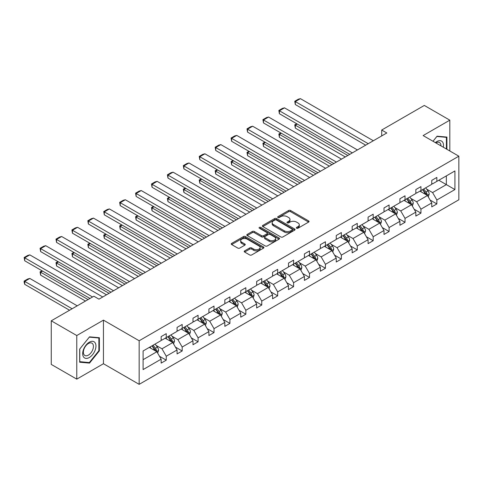 <?xml version="1.0" encoding="UTF-8"?>
<svg xmlns="http://www.w3.org/2000/svg" width="483" height="483" viewBox="0 0 483 483"><rect width="100%" height="100%" fill="white"/><g stroke="black" fill="none" stroke-linecap="round" stroke-linejoin="round"><path stroke-width="0.72" d="M296.586 228.224A0.99 0.574 0 0 0 297.993 228.224L308.631 222.077A1.419 0.815 0 0 0 309.048 221.504A1.419 0.815 0 0 0 308.631 220.924L290.603 210.516A1.419 0.815 0 0 0 288.599 210.516L277.96 216.656A0.99 0.574 0 0 0 277.671 217.066A0.99 0.574 0 0 0 277.96 217.471A0.99 0.574 0 0 0 279.361 217.471L280.738 216.674A4.534 2.614 0 0 1 287.15 216.674L288.653 217.543A4.534 2.614 0 0 1 289.981 219.391A4.534 2.614 0 0 1 288.653 221.238L287.276 222.035A0.99 0.574 0 0 0 286.98 222.44A0.99 0.574 0 0 0 287.276 222.844A0.99 0.574 0 0 0 288.677 222.844L290.054 222.053A4.534 2.614 0 0 1 296.465 222.053L297.963 222.917A4.534 2.614 0 0 1 299.291 224.77A4.534 2.614 0 0 1 297.963 226.618L296.586 227.415A0.99 0.574 0 0 0 296.296 227.819A0.99 0.574 0 0 0 296.586 228.224L296.586 227.415M244.633 250.876A1.419 0.815 0 0 0 244.217 251.456A1.419 0.815 0 0 0 244.633 252.035L249.687 254.952A1.419 0.815 0 0 0 251.691 254.952L263.513 248.129A1.419 0.815 0 0 0 263.923 247.55A1.419 0.815 0 0 0 263.513 246.976L245.485 236.567A1.419 0.815 0 0 0 243.48 236.567L231.659 243.39A1.419 0.815 0 0 0 231.248 243.969A1.419 0.815 0 0 0 231.659 244.543L237.769 248.075A1.419 0.815 0 0 0 239.773 248.075L244.833 245.153A1.419 0.815 0 0 0 245.249 244.573A1.419 0.815 0 0 0 244.833 243.993L241.802 242.249A3.792 2.186 0 0 1 240.691 240.697A3.792 2.186 0 0 1 243.034 238.68A3.792 2.186 0 0 1 247.163 239.151L259.027 246.004A3.792 2.186 0 0 1 260.138 247.55A3.792 2.186 0 0 1 257.801 249.572A3.792 2.186 0 0 1 253.672 249.101L251.691 247.954A1.419 0.815 0 0 0 249.687 247.954L244.633 250.876L244.633 252.035L249.687 249.137L249.687 247.954M103.453 320.138L76.773 335.54L51.258 320.815L51.258 364.411L76.773 379.137L103.453 363.729L139.164 384.347L139.164 340.757L103.453 320.138L103.453 363.729M449.818 150.974L449.818 120.164L423.138 135.572L458.85 156.19L139.164 340.757M449.818 120.164L424.309 105.439L381.709 130.03L381.709 135.922M51.258 320.815L93.865 296.218L98.967 299.164L386.811 132.976L381.709 130.03M280.84 236.972A1.419 0.815 0 0 0 282.839 236.972L294.66 230.143A1.419 0.815 0 0 0 295.077 229.57A1.419 0.815 0 0 0 294.66 228.99L276.632 218.582A1.419 0.815 0 0 0 274.628 218.582L262.812 225.404A1.419 0.815 0 0 0 262.396 225.984A1.419 0.815 0 0 0 262.812 226.563L280.84 236.972M259.751 228.435A0.99 0.574 0 0 1 260.76 228.58L260.76 227.402L279.083 237.98A1.419 0.815 0 0 1 279.5 238.56A1.419 0.815 0 0 1 279.083 239.139L267.268 245.962A1.419 0.815 0 0 1 265.264 245.962L247.236 235.553L247.236 234.394A1.419 0.815 0 0 0 246.819 234.973A1.419 0.815 0 0 0 247.236 235.553M247.236 234.394L252.295 231.478A1.419 0.815 0 0 1 254.299 231.478L261.611 235.698A1.419 0.815 0 0 0 263.609 235.698L266.966 233.76A1.419 0.815 0 0 0 267.383 233.18A1.419 0.815 0 0 0 266.966 232.601L259.353 228.211A0.99 0.574 0 0 1 259.063 227.807A0.99 0.574 0 0 1 259.679 227.276A0.99 0.574 0 0 1 260.76 227.402M76.773 335.54L76.773 379.137M143.095 350.978L161.153 340.551L161.153 336.603L166.255 333.656L166.255 337.605L177.074 331.362L177.074 327.414L182.176 324.467L182.176 328.416L192.989 322.167L192.989 318.225L198.09 315.278L198.09 319.221L208.91 312.978L208.91 309.029L214.011 306.089L214.011 310.032L224.824 303.789L224.824 299.84L229.926 296.894L229.926 300.843L240.745 294.6L240.745 290.651L245.847 287.705L245.847 291.654L256.66 285.411L256.66 281.462L261.762 278.516L261.762 282.464L272.581 276.222L272.581 272.273L277.683 269.327L277.683 273.275L288.496 267.027L288.496 263.084L293.598 260.138L293.598 264.08L304.417 257.837L304.417 253.889L309.518 250.949L309.518 254.891L320.332 248.648L320.332 244.7L325.433 241.754L325.433 245.702L336.253 239.459L336.253 235.511L341.354 232.565L341.354 236.513L352.167 230.27L352.167 226.322L357.269 223.375L357.269 227.324L368.088 221.081L368.088 217.133L373.19 214.186L373.19 218.135L384.003 211.886L384.003 207.944L389.105 204.997L389.105 208.94L399.924 202.697L399.924 198.748L405.026 195.808L405.026 199.751L415.839 193.508L415.839 189.559L420.941 186.613L420.941 190.562L431.76 184.319L431.76 180.37L436.861 177.424L436.861 181.373L454.92 170.946L454.92 189.559L436.861 199.986L436.861 203.935L431.76 206.881L431.76 202.932L420.941 209.181L420.941 213.124L415.839 216.07L415.839 212.122L405.026 218.37L405.026 222.313L399.924 225.259L399.924 221.317L389.105 227.559L389.105 231.508L384.003 234.454L384.003 230.506L373.19 236.748L373.19 240.697L368.088 243.643L368.088 239.695L357.269 245.938L357.269 249.886L352.167 252.832L352.167 248.884L341.354 255.127L341.354 259.075L336.253 262.021L336.253 258.073L325.433 264.322L325.433 268.264L320.332 271.211L320.332 267.262L309.518 273.511L309.518 277.453L304.417 280.4L304.417 276.457L293.598 282.7L293.598 286.648L288.496 289.595L288.496 285.646L277.683 291.889L277.683 295.837L272.581 298.784L272.581 294.835L261.762 301.078L261.762 305.027L256.66 307.973L256.66 304.024L245.847 310.267L245.847 314.216L240.745 317.162L240.745 313.213L229.926 319.462L229.926 323.405L224.824 326.351L224.824 322.403L214.011 328.651L214.011 332.6L208.91 335.54L208.91 331.598L198.09 337.84L198.09 341.789L192.989 344.735L192.989 340.787L182.176 347.029L182.176 350.978L177.074 353.924L177.074 349.976L166.255 356.219L166.255 360.167L161.153 363.113L161.153 359.165L143.095 369.592L143.095 350.978M139.164 384.347L458.85 199.781L458.85 156.19M165.234 338.191L172.787 342.55L161.974 348.798L156.063 345.387M161.974 348.798L166.255 356.219M172.787 342.55L177.074 349.976M161.153 339.609L161.974 340.08L166.255 337.605M181.155 329.001L188.708 333.361L177.889 339.609L171.984 336.198M177.889 339.609L182.176 347.029M188.708 333.361L192.989 340.787M177.074 330.414L177.889 330.885L182.176 328.416M197.07 319.812L204.623 324.171L193.81 330.414L187.899 327.009M193.81 330.414L198.09 337.84M204.623 324.171L208.91 331.598M192.989 321.225L193.81 321.696L198.09 319.221M212.991 310.623L220.544 314.982L209.725 321.225L203.82 317.82M209.725 321.225L214.011 328.651M220.544 314.982L224.824 322.403M208.91 312.036L209.725 312.507L214.011 310.032M228.906 301.434L236.459 305.793L225.646 312.036L219.735 308.625M225.646 312.036L229.926 319.462M236.459 305.793L240.745 313.213M224.824 302.847L225.646 303.318L229.926 300.843M244.827 292.245L252.38 296.604L241.56 302.847L235.656 299.436M241.56 302.847L245.847 310.267M252.38 296.604L256.66 304.024M240.745 293.658L241.56 294.129L245.847 291.654M260.742 283.05L268.294 287.409L257.481 293.658L251.571 290.247M257.481 293.658L261.762 301.078M268.294 287.409L272.581 294.835M256.66 284.469L257.481 284.94L261.762 282.464M276.662 273.861L284.215 278.22L273.396 284.469L267.491 281.058M273.396 284.469L277.683 291.889M284.215 278.22L288.496 285.646M272.581 275.274L273.396 275.745L277.683 273.275M292.577 264.672L300.13 269.031L289.317 275.274L283.406 271.869M289.317 275.274L293.598 282.7M300.13 269.031L304.417 276.457M288.496 266.085L289.317 266.556L293.598 264.08M308.498 255.483L316.051 259.842L305.232 266.085L299.327 262.68M305.232 266.085L309.518 273.511M316.051 259.842L320.332 267.262M304.417 256.896L305.232 257.367L309.518 254.891M324.413 246.294L331.966 250.653L321.153 256.896L315.242 253.484M321.153 256.896L325.433 264.322M331.966 250.653L336.253 258.073M320.332 247.707L321.153 248.177L325.433 245.702M340.334 237.105L347.887 241.464L337.068 247.707L331.163 244.295M337.068 247.707L341.354 255.127M347.887 241.464L352.167 248.884M336.253 238.517L337.068 238.988L341.354 236.513M356.249 227.91L363.802 232.269L352.988 238.517L347.078 235.106M352.988 238.517L357.269 245.938M363.802 232.269L368.088 239.695M352.167 229.328L352.988 229.799L357.269 227.324M372.17 218.721L379.723 223.08L368.903 229.328L362.999 225.917M368.903 229.328L373.19 236.748M379.723 223.08L384.003 230.506M368.088 220.133L368.903 220.604L373.19 218.135M388.084 209.531L395.637 213.891L384.824 220.133L378.913 216.728M384.824 220.133L389.105 227.559M395.637 213.891L399.924 221.317M384.003 210.944L384.824 211.415L389.105 208.94M404.005 200.342L411.558 204.701L400.739 210.944L394.834 207.539M400.739 210.944L405.026 218.37M411.558 204.701L415.839 212.122M399.924 201.755L400.739 202.226L405.026 199.751M419.92 191.153L427.473 195.512L416.66 201.755L410.749 198.344M416.66 201.755L420.941 209.181M427.473 195.512L431.76 202.932M415.839 192.566L416.66 193.037L420.941 190.562M438.799 180.256L446.352 184.615L432.575 192.566L426.67 189.155M432.575 192.566L436.861 199.986M454.92 189.559L446.352 184.615L446.352 175.897L454.92 170.946M431.76 183.377L432.575 183.848L436.861 181.373M143.095 359.696L156.872 351.745L149.319 347.386M156.872 351.745L161.153 359.165M430.075 200.016L436.861 203.935M414.16 209.205L420.941 213.124M398.24 218.401L405.026 222.313M382.325 227.59L389.105 231.508M366.404 236.779L373.19 240.697M350.489 245.968L357.269 249.886M334.568 255.157L341.354 259.075M318.653 264.346L325.433 268.264M302.732 273.541L309.518 277.453M286.817 282.73L293.598 286.648M270.897 291.919L277.683 295.837M254.982 301.108L261.762 305.027M239.061 310.297L245.847 314.216M223.146 319.486L229.926 323.405M207.225 328.681L214.011 332.6M191.31 337.871L198.09 341.789M175.389 347.06L182.176 350.978M159.475 356.249L166.255 360.167M446.914 149.295L446.914 137.075L437.067 136.194L432.991 141.259M99.371 350.857L99.371 337.726L89.524 336.844L79.677 349.094L79.677 362.226L89.524 363.101L99.371 350.857L98.864 350.561M296.985 228.362L297.963 227.795A4.534 2.614 0 0 0 299.291 225.947L299.291 224.77M289.981 219.391L289.981 220.568A4.534 2.614 0 0 1 288.653 222.421L287.669 222.983M308.613 222.089L290.603 211.693A1.419 0.815 0 0 0 288.599 211.693L278.353 217.61M294.642 230.156L276.632 219.759A1.419 0.815 0 0 0 274.628 219.759L262.83 226.569M292.155 229.974A0.99 0.574 0 0 0 292.444 229.57A0.99 0.574 0 0 0 292.155 229.165L276.33 220.025A0.99 0.574 0 0 0 274.93 220.025L273.475 220.864A4.534 2.614 0 0 0 272.152 222.717A4.534 2.614 0 0 0 273.475 224.565L284.294 230.814A4.534 2.614 0 0 0 290.706 230.814L292.155 229.974L292.155 231.152A0.99 0.574 0 0 0 292.444 230.747L292.444 229.57M272.152 222.717L272.152 223.895A4.534 2.614 0 0 0 273.475 225.742L273.475 224.565M292.155 231.152L290.706 231.991A4.534 2.614 0 0 1 284.294 231.991L273.475 225.742M247.254 235.565L252.295 232.655L252.295 231.478M267.383 233.18L267.383 234.358A1.419 0.815 0 0 1 266.966 234.937L263.609 236.875A1.419 0.815 0 0 1 261.611 236.875L254.299 232.655A1.419 0.815 0 0 0 252.295 232.655M260.76 228.58L279.065 239.151M269.194 240.075A3.792 2.186 0 0 0 273.324 240.552A3.792 2.186 0 0 0 275.666 238.53A3.792 2.186 0 0 0 274.555 236.984L270.371 234.569A1.419 0.815 0 0 0 268.367 234.569L265.016 236.507A1.419 0.815 0 0 0 264.599 237.087A1.419 0.815 0 0 0 265.016 237.666L269.194 240.075L269.194 241.259A3.792 2.186 0 0 0 273.324 241.729A3.792 2.186 0 0 0 275.666 239.707L275.666 238.53M264.599 237.087L264.599 238.264A1.419 0.815 0 0 0 265.016 238.844L265.016 237.666M269.194 241.259L265.016 238.844M260.138 247.55L260.138 248.727A3.792 2.186 0 0 1 257.801 250.749A3.792 2.186 0 0 1 253.672 250.279L251.691 249.137A1.419 0.815 0 0 0 249.687 249.137M240.691 240.697L240.691 241.88A3.792 2.186 0 0 0 241.802 243.426L241.802 242.249M244.833 243.993L244.833 245.153L241.802 243.426M263.513 246.976L263.513 248.129L245.485 237.745A1.419 0.815 0 0 0 243.48 237.745L231.683 244.555M88.486 362.504L89.524 363.101M428.252 196.853L429.188 194.142A3.822 2.21 -120 0 0 427.968 190.888L425.674 187.833M421.568 192.101L420.572 190.773M347.832 155.484L295.312 125.157L295.312 128.104L345.285 156.957M426.912 195.186L427.123 194.305A3.822 2.21 -120 0 0 426.03 192.005L423.736 188.95M422.782 189.505L425.3 192.868A1.95 1.123 60 0 1 425.656 193.46L427.123 194.305M422.51 189.656L424.805 192.717A3.822 2.21 60 0 1 425.758 194.522M297.256 124.04L295.312 125.157L294.751 124.837L296.695 123.714M295.312 128.104L294.751 124.837M368.239 143.699L295.312 101.593L295.312 104.539L365.691 145.172M373.341 140.752L300.414 98.653L295.312 101.593L294.751 101.273L298.325 99.208L300.414 98.653M295.312 104.539L294.751 101.273M412.331 206.042L413.267 203.337A3.822 2.21 -120 0 0 412.047 200.077L409.759 197.022M405.648 201.29L404.657 199.968M331.918 164.673L279.397 134.352L279.397 137.299L329.364 166.146M410.991 204.375L411.202 203.5A3.822 2.21 -120 0 0 410.109 201.2L407.821 198.139M406.861 198.694L409.385 202.057A1.95 1.123 60 0 1 409.735 202.649L411.202 203.5M406.595 198.845L408.884 201.906A3.822 2.21 60 0 1 409.838 203.711M281.335 133.23L279.397 134.352L278.836 134.026L280.774 132.91M279.397 137.299L278.836 134.026M396.416 215.237L397.352 212.526A3.822 2.21 -120 0 0 396.132 209.266L393.838 206.211M389.733 210.479L388.737 209.157M315.997 173.862L263.476 143.542L263.476 146.488L313.449 175.335M395.076 213.564L395.287 212.689A3.822 2.21 -120 0 0 394.194 210.389L391.9 207.328M390.946 207.883L393.464 211.246A1.95 1.123 60 0 1 393.82 211.838L395.287 212.689M390.675 208.034L392.969 211.095A3.822 2.21 60 0 1 393.923 212.9M265.421 142.419L263.476 143.542L262.915 143.216L264.859 142.099M263.476 146.488L262.915 143.216M352.324 152.888L279.397 110.788L279.397 113.728L349.77 154.361M357.426 149.941L284.499 107.842L279.397 110.788L278.836 110.462L282.404 108.397L284.499 107.842M279.397 113.728L278.836 110.462M336.403 162.077L263.476 119.977L263.476 122.924L333.856 163.55M341.505 159.136L268.578 117.031L263.476 119.977L262.915 119.651L266.489 117.592L268.578 117.031M263.476 122.924L262.915 119.651M443.322 147.224A9.382 5.416 120 0 0 435.352 142.624M440.955 145.854A7.1 4.099 120 0 0 439.482 142.521A7.1 4.099 120 0 0 435.859 142.914M433.016 141.271L436.861 136.484L446.401 137.341L446.401 148.999M445.767 136.973L446.401 137.341M95.066 350.368A9.382 5.416 120 0 0 92.639 341.312A9.382 5.416 120 0 0 83.577 349.342A9.382 5.416 120 0 0 86.004 358.404A9.382 5.416 120 0 0 95.066 350.368M92.742 349.71A7.1 4.099 120 0 0 91.939 343.171A7.1 4.099 120 0 0 84.042 348.931A7.1 4.099 120 0 0 84.839 355.47A7.1 4.099 120 0 0 92.742 349.71M79.78 361.725L79.78 349.004L89.319 337.134L98.864 337.991L98.864 350.712L89.319 362.576L79.677 361.664M98.23 337.623L98.864 337.991M380.495 224.426L381.431 221.715A3.822 2.21 -120 0 0 380.212 218.461L377.923 215.4M373.812 219.674L372.822 218.346M300.082 183.051L247.562 152.731L247.562 155.677L297.528 184.524M379.155 222.754L379.366 221.878A3.822 2.21 -120 0 0 378.274 219.578L375.985 216.517M375.025 217.072L377.549 220.441A1.95 1.123 60 0 1 377.899 221.033L379.366 221.878M374.76 217.229L377.048 220.284A3.822 2.21 60 0 1 378.002 222.089M249.5 151.614L247.562 152.731L247 152.405L248.938 151.288M247.562 155.677L247 152.405M320.489 171.272L247.562 129.166L247.562 132.113L317.935 172.745M325.59 168.326L252.663 126.22L247.562 129.166L247 128.84L250.568 126.781L252.663 126.22M247.562 132.113L247 128.84M364.58 233.615L365.516 230.904A3.822 2.21 -120 0 0 364.297 227.65L362.002 224.589M357.897 228.864L356.901 227.535M284.161 192.24L231.641 161.92L231.641 164.866L281.613 193.713M363.24 231.949L363.451 231.067A3.822 2.21 -120 0 0 362.359 228.767L360.064 225.712M359.111 226.261L361.628 229.63A1.95 1.123 60 0 1 361.984 230.222L363.451 231.067M358.839 226.418L361.133 229.473A3.822 2.21 60 0 1 362.087 231.279M233.585 160.803L231.641 161.92L231.079 161.594L233.023 160.477M231.641 164.866L231.079 161.594M304.568 180.461L231.641 138.355L231.641 141.302L302.02 181.934M309.669 177.515L236.742 135.409L231.641 138.355L231.079 138.029L234.653 135.971L236.742 135.409M231.641 141.302L231.079 138.029M348.66 242.804L349.595 240.093A3.822 2.21 -120 0 0 348.376 236.839L346.088 233.778M341.976 238.053L340.986 236.724M268.246 201.429L215.726 171.109L215.726 174.055L265.692 202.902M347.319 241.138L347.537 240.256A3.822 2.21 -120 0 0 346.438 237.956L344.15 234.901M343.19 235.45L345.713 238.819A1.95 1.123 60 0 1 346.063 239.411L347.537 240.256M342.924 235.607L345.212 238.662A3.822 2.21 60 0 1 346.166 240.468M217.664 169.992L215.726 171.109L215.164 170.789L217.102 169.666M215.726 174.055L215.164 170.789M288.653 189.65L215.726 147.544L215.726 150.491L286.099 191.123M293.755 186.704L220.828 144.598L215.726 147.544L215.164 147.224L218.733 145.16L220.828 144.598M215.726 150.491L215.164 147.224M332.745 251.993L333.681 249.282A3.822 2.21 -120 0 0 332.461 246.028L330.167 242.973M326.061 247.242L325.065 245.913M252.325 210.624L199.805 180.298L199.805 183.244L249.777 212.097M331.404 250.327L331.616 249.445A3.822 2.21 -120 0 0 330.523 247.145L328.229 244.09M327.275 244.646L329.792 248.008A1.95 1.123 60 0 1 330.149 248.6L331.616 249.445M327.003 244.796L329.297 247.857A3.822 2.21 60 0 1 330.251 249.663M201.749 179.181L199.805 180.298L199.244 179.978L201.188 178.855M199.805 183.244L199.244 179.978M272.732 198.839L199.805 156.734L199.805 159.68L270.184 200.312M277.834 195.893L204.907 153.793L199.805 156.734L199.244 156.414L202.818 154.349L204.907 153.793M199.805 159.68L199.244 156.414M316.824 261.182L317.76 258.477A3.822 2.21 -120 0 0 316.54 255.217L314.252 252.162M310.14 256.431L309.15 255.109M236.41 219.813L183.89 189.493L183.89 192.439L233.857 221.286M315.484 259.516L315.701 258.64A3.822 2.21 -120 0 0 314.602 256.34L312.314 253.279M311.354 253.835L313.878 257.197A1.95 1.123 60 0 1 314.228 257.789L315.701 258.64M311.088 253.986L313.376 257.047A3.822 2.21 60 0 1 314.33 258.852M185.828 188.37L183.89 189.493L183.329 189.167L185.267 188.05M183.89 192.439L183.329 189.167M256.817 208.028L183.89 165.929L183.89 168.869L254.263 209.501M261.919 205.082L188.992 162.982L183.89 165.929L183.329 165.603L186.897 163.538L188.992 162.982M183.89 168.869L183.329 165.603M300.909 270.377L301.845 267.667A3.822 2.21 -120 0 0 300.625 264.406L298.331 261.351M294.225 265.62L293.229 264.298M220.489 229.002L167.969 198.682L167.969 201.628L217.942 230.476M299.569 268.705L299.78 267.83A3.822 2.21 -120 0 0 298.687 265.529L296.393 262.468M295.439 263.024L297.957 266.387A1.95 1.123 60 0 1 298.313 266.978L299.78 267.83M295.167 263.175L297.462 266.236A3.822 2.21 60 0 1 298.416 268.041M169.913 197.559L167.969 198.682L167.408 198.356L169.352 197.239M167.969 201.628L167.408 198.356M240.896 217.217L167.969 175.118L167.969 178.064L238.348 218.69M245.998 214.277L173.071 172.171L167.969 175.118L167.408 174.792L170.982 172.733L173.071 172.171M167.969 178.064L167.408 174.792M284.988 279.566L285.924 276.856A3.822 2.21 -120 0 0 284.704 273.601L282.416 270.54M278.305 274.815L277.314 273.487M204.575 238.191L152.054 207.871L152.054 210.817L202.021 239.665M283.648 277.894L283.865 277.019A3.822 2.21 -120 0 0 282.766 274.718L280.478 271.657M279.518 272.213L282.042 275.582A1.95 1.123 60 0 1 282.392 276.173L283.865 277.019M279.252 272.37L281.541 275.425A3.822 2.21 60 0 1 282.495 277.23M153.992 206.754L152.054 207.871L151.493 207.545L153.431 206.428M152.054 210.817L151.493 207.545M224.981 226.412L152.054 184.307L152.054 187.253L222.428 227.885M230.083 223.466L157.156 181.36L152.054 184.307L151.493 183.981L155.061 181.922L157.156 181.36M152.054 187.253L151.493 183.981M269.073 288.756L270.009 286.045A3.822 2.21 -120 0 0 268.789 282.79L266.495 279.729M262.39 284.004L261.394 282.676M188.654 247.381L136.134 217.06L136.134 220.006L186.106 248.854M267.733 287.089L267.944 286.208A3.822 2.21 -120 0 0 266.851 283.907L264.557 280.852M263.603 281.402L266.121 284.771A1.95 1.123 60 0 1 266.477 285.362L267.944 286.208M263.332 281.559L265.626 284.614A3.822 2.21 60 0 1 266.58 286.419M138.078 215.943L136.134 217.06L135.572 216.734L137.516 215.617M136.134 220.006L135.572 216.734M209.061 235.601L136.134 193.496L136.134 196.442L206.513 237.075M214.162 232.655L141.235 190.55L136.134 193.496L135.572 193.17L139.146 191.111L141.235 190.55M136.134 196.442L135.572 193.17M253.152 297.945L254.088 295.234A3.822 2.21 -120 0 0 252.869 291.98L250.58 288.919M246.469 293.193L245.479 291.865M172.739 256.57L120.219 226.249L120.219 229.196L170.185 258.043M251.812 296.278L252.029 295.397A3.822 2.21 -120 0 0 250.931 293.096L248.642 290.041M247.682 290.591L250.206 293.96A1.95 1.123 60 0 1 250.556 294.552L252.029 295.397M247.417 290.748L249.705 293.803A3.822 2.21 60 0 1 250.659 295.608M122.157 225.132L120.219 226.249L119.657 225.929L121.595 224.806M120.219 229.196L119.657 225.929M193.146 244.79L120.219 202.685L120.219 205.631L190.592 246.264M198.247 241.844L125.32 199.739L120.219 202.685L119.657 202.365L123.225 200.3L125.32 199.739M120.219 205.631L119.657 202.365M237.238 307.134L238.173 304.423A3.822 2.21 -120 0 0 236.954 301.169L234.66 298.114M230.554 302.382L229.558 301.054M156.818 265.765L104.298 235.438L104.298 238.385L154.27 267.238M235.897 305.467L236.109 304.586A3.822 2.21 -120 0 0 235.016 302.286L232.721 299.231M231.768 299.786L234.285 303.149A1.95 1.123 60 0 1 234.641 303.741L236.109 304.586M231.496 299.937L233.79 302.998A3.822 2.21 60 0 1 234.744 304.803M106.242 234.321L104.298 235.438L103.736 235.118L105.68 233.995M104.298 238.385L103.736 235.118M177.225 253.98L104.298 211.874L104.298 214.82L174.677 255.453M182.326 251.033L109.399 208.934L104.298 211.874L103.736 211.554L107.311 209.489L109.399 208.934M104.298 214.82L103.736 211.554M221.317 316.323L222.252 313.618A3.822 2.21 -120 0 0 221.033 310.358L218.745 307.303M214.633 311.571L213.643 310.249M140.903 274.954L88.383 244.633L88.383 247.58L138.349 276.427M219.976 314.656L220.194 313.781A3.822 2.21 -120 0 0 219.095 311.481L216.807 308.42M215.847 308.975L218.37 312.338A1.95 1.123 60 0 1 218.721 312.93L220.194 313.781M215.581 309.126L217.869 312.187A3.822 2.21 60 0 1 218.823 313.992M90.321 243.51L88.383 244.633L87.821 244.307L89.76 243.191M88.383 247.58L87.821 244.307M161.31 263.169L88.383 221.069L88.383 224.009L158.756 264.642M166.412 260.222L93.485 218.123L88.383 221.069L87.821 220.743L91.396 218.678L93.485 218.123M88.383 224.009L87.821 220.743M205.402 325.518L206.338 322.807A3.822 2.21 -120 0 0 205.118 319.547L202.824 316.492M198.718 320.76L197.722 319.438M124.982 284.143L72.462 253.823L72.462 256.769L122.434 285.616M204.061 323.845L204.273 322.97A3.822 2.21 -120 0 0 203.18 320.67L200.886 317.609M199.932 318.164L202.449 321.527A1.95 1.123 60 0 1 202.806 322.119L204.273 322.97M199.66 318.315L201.954 321.376A3.822 2.21 60 0 1 202.908 323.181M74.406 252.7L72.462 253.823L71.901 253.497L73.845 252.38M72.462 256.769L71.901 253.497M145.389 272.358L72.462 230.258L72.462 233.204L142.841 273.831M150.491 269.417L77.564 227.312L72.462 230.258L71.901 229.932L75.475 227.873L77.564 227.312M72.462 233.204L71.901 229.932M189.481 334.707L190.417 331.996A3.822 2.21 -120 0 0 189.197 328.742L186.909 325.681M182.797 329.955L181.807 328.627M109.067 293.332L56.547 263.012L56.547 265.958L106.514 294.805M188.141 333.035L188.358 332.159A3.822 2.21 -120 0 0 187.259 329.859L184.971 326.798M184.011 327.353L186.535 330.722A1.95 1.123 60 0 1 186.885 331.314L188.358 332.159M183.745 327.51L186.033 330.565A3.822 2.21 60 0 1 186.987 332.37M58.485 261.895L56.547 263.012L55.986 262.686L57.924 261.569M56.547 265.958L55.986 262.686M129.474 281.553L56.547 239.447L56.547 242.394L126.92 283.026M134.576 278.606L61.649 236.501L56.547 239.447L55.986 239.121L59.56 237.062L61.649 236.501M56.547 242.394L55.986 239.121M173.566 343.896L174.502 341.185A3.822 2.21 -120 0 0 173.282 337.931L170.988 334.87M166.883 339.144L165.886 337.816M88.045 299.575L40.626 272.201L40.626 275.147L85.497 301.048M172.226 342.23L172.437 341.348A3.822 2.21 -120 0 0 171.344 339.048L169.05 335.993M168.096 336.542L170.614 339.911A1.95 1.123 60 0 1 170.97 340.503L172.437 341.348M167.83 336.699L170.119 339.754A3.822 2.21 60 0 1 171.073 341.559M42.57 271.084L40.626 272.201L40.065 271.875L42.009 270.758M40.626 275.147L40.065 271.875M113.553 290.742L40.626 248.636L40.626 251.583L111.005 292.215M118.655 287.796L45.728 245.69L40.626 248.636L40.065 248.31L43.639 246.252L45.728 245.69M40.626 251.583L40.065 248.31M157.645 353.085L158.581 350.374A3.822 2.21 -120 0 0 157.361 347.12L155.073 344.059M72.13 308.77L24.711 281.39L29.813 278.443L77.232 305.824M150.962 348.334L149.971 347.005M24.711 284.336L24.15 282.247L24.15 281.07L24.711 281.39L24.711 284.336L69.576 310.237M156.305 351.419L156.522 350.537A3.822 2.21 -120 0 0 155.423 348.237L153.135 345.182M152.175 345.731L154.699 349.1A1.95 1.123 60 0 1 155.049 349.692L156.522 350.537M151.91 345.888L154.198 348.943A3.822 2.21 60 0 1 155.152 350.749M24.15 281.07L27.724 279.005L29.813 278.443M92.537 296.985L24.711 257.825L24.711 260.772L89.983 298.458M102.74 296.985L29.813 254.879L24.711 257.825L24.15 257.505L27.724 255.441L29.813 254.879M24.711 260.772L24.15 257.505M297.963 227.795L297.963 226.618M287.276 222.844L287.276 222.035M288.653 222.421L288.653 221.238M277.96 217.471L277.96 216.656M288.599 211.693L288.599 210.516M290.603 211.693L290.603 210.516M308.631 222.077L308.631 220.924M262.812 226.563L262.812 225.404M274.628 219.759L274.628 218.582M276.632 219.759L276.632 218.582M294.66 230.143L294.66 228.99M284.294 231.991L284.294 230.814M290.706 231.991L290.706 230.814M254.299 232.655L254.299 231.478M261.611 236.875L261.611 235.698M263.609 236.875L263.609 235.698M266.966 234.937L266.966 233.76M279.083 239.139L279.083 237.98M251.691 249.137L251.691 247.954M253.672 250.279L253.672 249.101M231.659 244.543L231.659 243.39M243.48 237.745L243.48 236.567M245.485 237.745L245.485 236.567M427.195 195.349L429.164 194.22M426.03 192.005L427.968 190.888M423.718 193.345L424.805 192.717M411.281 204.544L413.243 203.409M410.109 201.2L412.047 200.077M407.797 202.534L408.884 201.906M395.36 213.734L397.328 212.598M394.194 210.389L396.132 209.266M391.882 211.723L392.969 211.095M379.445 222.923L381.407 221.788M378.274 219.578L380.212 218.461M375.961 220.912L377.048 220.284M363.524 232.112L365.492 230.977M362.359 228.767L364.297 227.65M360.046 230.101L361.133 229.473M347.609 241.301L349.571 240.166M346.438 237.956L348.376 236.839M344.125 239.29L345.212 238.662M331.688 250.49L333.656 249.361M330.523 247.145L332.461 246.028M328.211 248.485L329.297 247.857M315.773 259.685L317.736 258.55M314.602 256.34L316.54 255.217M312.29 257.674L313.376 257.047M299.852 268.874L301.821 267.739M298.687 265.529L300.625 264.406M296.375 266.864L297.462 266.236M283.938 278.063L285.9 276.928M282.766 274.718L284.704 273.601M280.454 276.053L281.541 275.425M268.017 287.252L269.985 286.117M266.851 283.907L268.789 282.79M264.539 285.242L265.626 284.614M252.102 296.441L254.064 295.306M250.931 293.096L252.869 291.98M248.618 294.431L249.705 293.803M236.181 305.63L238.149 304.501M235.016 302.286L236.954 301.169M232.703 303.626L233.79 302.998M220.266 314.825L222.228 313.69M219.095 311.481L221.033 310.358M216.782 312.815L217.869 312.187M204.345 324.015L206.313 322.879M203.18 320.67L205.118 319.547M200.868 322.004L201.954 321.376M188.43 333.204L190.393 332.069M187.259 329.859L189.197 328.742M184.947 331.193L186.033 330.565M172.516 342.393L174.478 341.258M171.344 339.048L173.282 337.931M169.032 340.382L170.119 339.754M156.595 351.582L158.557 350.447M155.423 348.237L157.361 347.12M153.111 349.571L154.198 348.943"/></g></svg>
